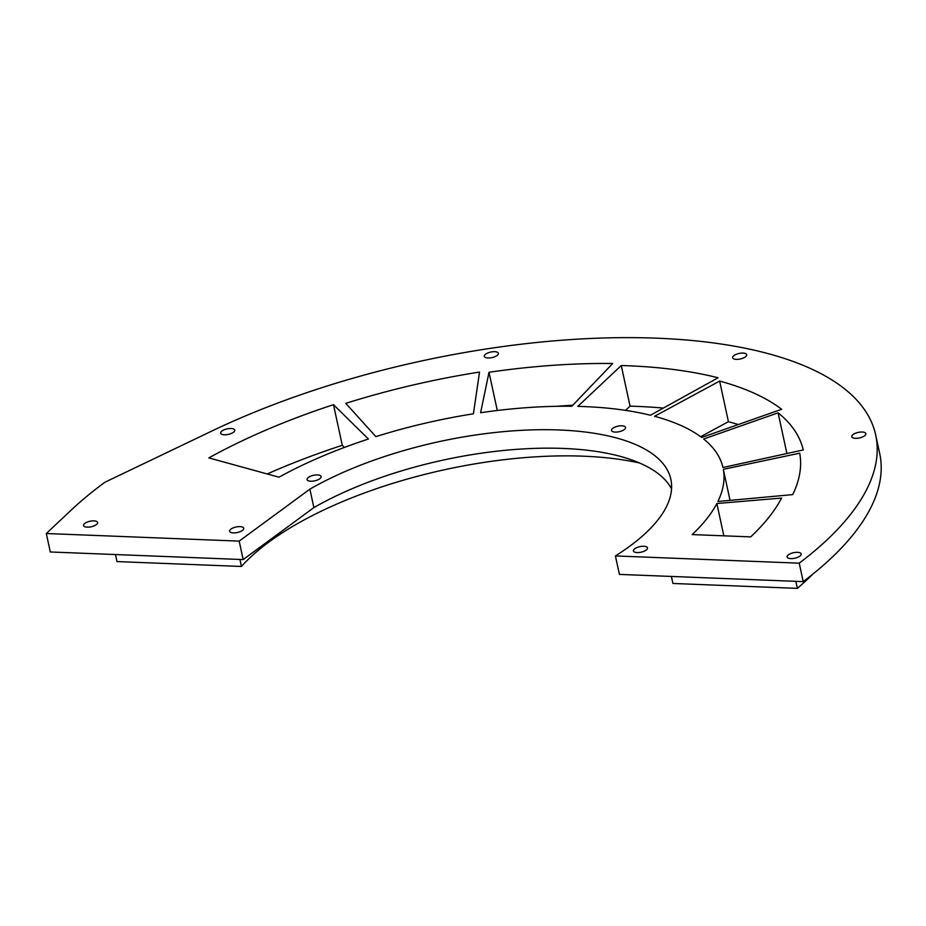 <?xml version="1.0" encoding="UTF-8"?>
<svg xmlns="http://www.w3.org/2000/svg" width="926" height="926" viewBox="0 0 926 926"><rect width="100%" height="100%" fill="white"/><g stroke="black" fill="none" stroke-linecap="round" stroke-linejoin="round"><path stroke-width="1.39" d="M230.47 529.522A7.188 2.836 167.8 0 1 238.121 526.674A7.188 2.836 167.8 0 1 243.712 528.248A7.188 2.836 167.8 0 1 237.276 532.543A7.188 2.836 167.8 0 1 229.648 531.293A7.188 2.836 167.8 0 1 230.47 529.522M615.408 555.936A217.807 85.805 -12.2 0 0 670.852 479.332A217.807 85.805 -12.2 0 0 533.249 429.849A217.807 85.805 -12.2 0 0 309.886 489.148L239.186 541.12L46.3 533.515L71.175 510.122A447.952 176.472 167.8 0 1 105.043 482.168L206.521 433.6A427.407 168.37 167.8 0 1 629.437 337.631A427.407 168.37 167.8 0 1 875.707 435.035A427.407 168.37 167.8 0 1 799.231 563.17L615.408 555.936L619.401 574.398L803.224 581.632A427.407 168.37 167.8 0 0 879.7 453.497L875.707 435.035M84.382 523.769A7.188 2.836 167.8 0 1 92.021 520.921A7.188 2.836 167.8 0 1 97.612 522.495A7.188 2.836 167.8 0 1 91.188 526.778A7.188 2.836 167.8 0 1 83.56 525.528A7.188 2.836 167.8 0 1 84.382 523.769M307.907 477.839A7.188 2.836 167.8 0 1 315.546 474.992A7.188 2.836 167.8 0 1 321.148 476.554A7.188 2.836 167.8 0 1 314.713 480.849A7.188 2.836 167.8 0 1 307.085 479.599A7.188 2.836 167.8 0 1 307.907 477.839M278.992 477.203A271.237 106.849 167.8 0 1 368.409 439.028L333.487 404.674A378.086 148.947 167.8 0 0 208.859 457.895L278.992 477.203M634.252 549.176A7.188 2.836 167.8 0 1 641.903 546.328A7.188 2.836 167.8 0 1 647.494 547.903A7.188 2.836 167.8 0 1 641.058 552.185A7.188 2.836 167.8 0 1 633.43 550.935A7.188 2.836 167.8 0 1 634.252 549.176M787.933 555.23A7.188 2.836 167.8 0 1 795.584 552.382A7.188 2.836 167.8 0 1 801.175 553.956A7.188 2.836 167.8 0 1 794.751 558.239A7.188 2.836 167.8 0 1 787.123 556.989A7.188 2.836 167.8 0 1 787.933 555.23M716.863 503.524A271.237 106.849 167.8 0 1 692.162 534.58L750.708 536.883A339.043 133.564 167.8 0 0 781.579 498.072L716.863 503.524L723.843 535.83M723.322 469.32A271.237 106.849 167.8 0 1 717.893 501.487L792.714 494.611A349.322 137.615 167.8 0 0 799.717 453.184L723.322 469.32L730.035 500.364M221.488 431.4A7.188 2.836 167.8 0 1 229.127 428.553A7.188 2.836 167.8 0 1 234.729 430.127A7.188 2.836 167.8 0 1 228.294 434.41A7.188 2.836 167.8 0 1 220.666 433.16A7.188 2.836 167.8 0 1 221.488 431.4M375.875 436.632A271.237 106.849 167.8 0 1 473.417 413.806L479.529 372.067A371.928 146.516 167.8 0 0 345.768 403.354L375.875 436.632M480.594 412.718A271.237 106.849 167.8 0 1 571.793 406.259L612.699 363.513A367.819 144.896 167.8 0 0 489.021 372.275L480.594 412.718M485.131 354.589A7.188 2.836 167.8 0 1 492.771 351.741A7.188 2.836 167.8 0 1 498.373 353.315A7.188 2.836 167.8 0 1 491.938 357.598A7.188 2.836 167.8 0 1 484.31 356.348A7.188 2.836 167.8 0 1 485.131 354.589M612.329 428.703A7.188 2.836 167.8 0 1 619.969 425.856A7.188 2.836 167.8 0 1 625.571 427.43A7.188 2.836 167.8 0 1 619.135 431.713A7.188 2.836 167.8 0 1 611.507 430.463A7.188 2.836 167.8 0 1 612.329 428.703M654.543 416.306A271.237 106.849 167.8 0 1 701.653 437.442L781.66 409.28A359.601 141.655 167.8 0 0 719.641 381.061L654.543 416.306M703.656 438.993A271.237 106.849 167.8 0 1 722.951 467.491L803.247 449.955A353.431 139.236 167.8 0 0 778.106 412.834L703.656 438.993M852.615 434.919A7.188 2.836 167.8 0 1 860.254 432.083A7.188 2.836 167.8 0 1 865.856 433.646A7.188 2.836 167.8 0 1 859.421 437.94A7.188 2.836 167.8 0 1 851.793 436.69A7.188 2.836 167.8 0 1 852.615 434.919M577.847 406.375A271.237 106.849 167.8 0 1 650.422 415.242L718.078 377.785A363.71 143.275 167.8 0 0 621.265 365.527L577.847 406.375M733.461 355.978A7.188 2.836 167.8 0 1 741.113 353.13A7.188 2.836 167.8 0 1 746.703 354.693A7.188 2.836 167.8 0 1 740.279 358.987A7.188 2.836 167.8 0 1 732.64 357.737A7.188 2.836 167.8 0 1 733.461 355.978M671.547 488.835A217.807 85.805 -12.2 0 0 526.107 448.751A217.807 85.805 -12.2 0 0 313.879 507.61L243.179 559.582L50.293 551.977L46.3 533.515M309.886 489.148L313.879 507.61M799.231 563.17L803.224 581.632M239.186 541.12L243.179 559.582M267.232 473.962A378.086 148.947 167.8 0 1 342.273 445.29L344.449 447.432M342.273 445.29L333.487 404.674M556.572 406.306A367.819 144.896 167.8 0 1 572.777 405.229M497.285 410.496L489.021 372.275M719.641 381.061L728.415 421.677A359.601 141.655 167.8 0 1 738.265 424.548M728.415 421.677L700.658 436.702M778.106 412.834L786.892 453.439A353.431 139.236 167.8 0 1 786.973 453.509M786.892 453.439L786.232 453.671M621.265 365.527L630.05 406.144A363.71 143.275 167.8 0 1 663.386 408.065M630.05 406.144L625.559 410.368M115.461 554.547L116.977 561.573L241.443 566.469A250.691 98.758 167.8 0 1 639.669 463.035M239.927 559.443L241.443 566.469M795.851 581.343L797.367 588.369L672.901 583.461L671.385 576.447M797.367 588.369A394.522 155.418 -12.2 0 0 812.715 574.224"/></g></svg>
